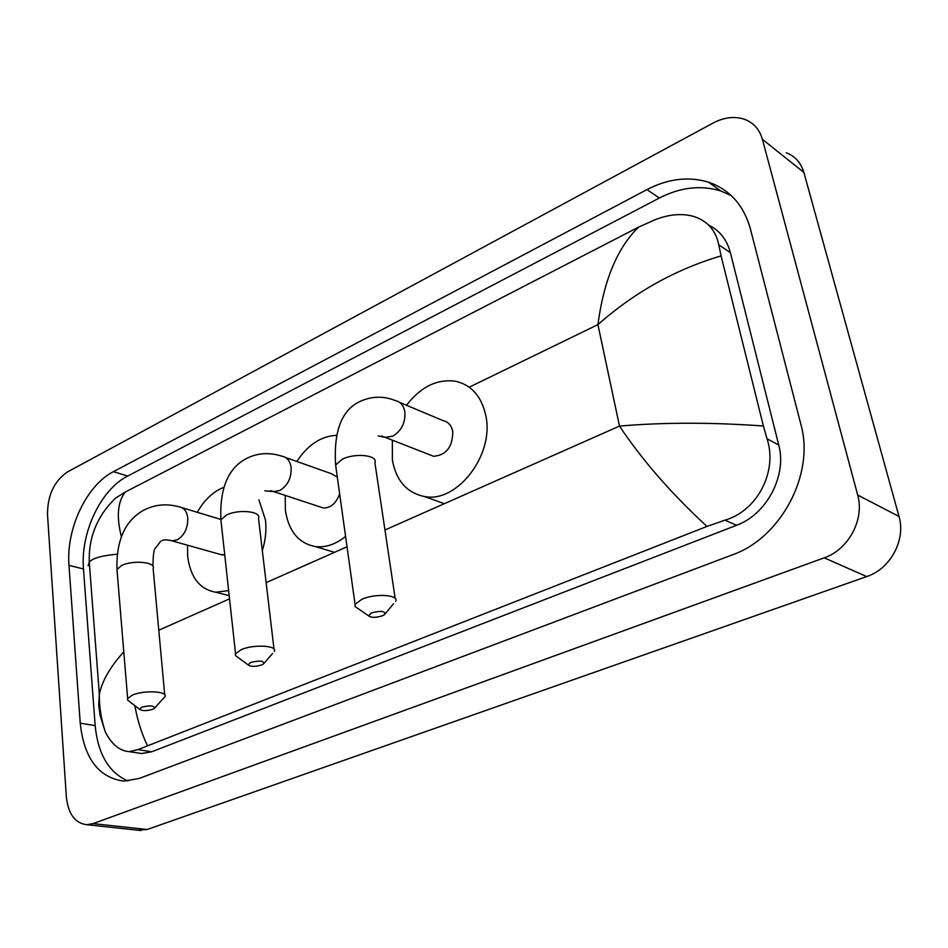 <?xml version="1.0" encoding="UTF-8"?>
<svg xmlns="http://www.w3.org/2000/svg" width="948" height="948" viewBox="0 0 948 948"><rect width="100%" height="100%" fill="white"/><g stroke="black" fill="none" stroke-linecap="round" stroke-linejoin="round"><path stroke-width="1.42" d="M47.495 514.491C47.53 495.188 54.226 480.991 67.545 471.903L713.086 123.039C724.189 117.232 734.7 115.988 744.642 119.341C753.636 122.79 759.573 129.473 762.417 139.368L857.679 495.034C864.789 519.267 848.496 549.65 824.203 557.827L93.046 823.622L86.801 824.713C75.022 823.267 68.209 813.976 66.348 796.853L47.495 514.491M786.283 152.758C795.135 156.242 800.989 162.783 803.845 172.382L899.012 516.459C906.075 539.827 890.362 568.907 866.709 576.585L147.165 829.5L138.195 830.235M800.859 424.313L750.306 228.598C743.587 205.005 729.699 189.553 708.654 182.217C688.71 176.186 668.15 178.639 646.963 189.6L113.452 471.642C86.493 485.293 65.922 528.96 68.991 565.352L80.225 723.17C84.028 758.341 98.568 777.656 123.821 781.116L139.202 778.462L732.188 554.924C780.879 538.12 815.079 473.893 800.859 424.313M731.204 195.537L720.729 190.951C700.868 184.884 680.415 187.242 659.346 198.025L127.672 476.074C100.749 489.547 80.296 532.847 83.471 568.99L95.167 725.623C97.94 754.17 108.89 772.632 128.016 781.022M136.962 752.831L141.548 753.53L151.763 751.776L736.596 525.275C766.565 514.515 787.207 475.505 778.735 444.991L730.375 252.63C726.867 239.619 719.603 230.411 708.583 225.032M706.995 526.424C671.611 493.849 642.436 460.408 619.482 426.09C663.387 422.31 711.356 422.275 763.389 425.984L767.027 438.829C777.763 470.564 757.938 510.688 724.912 520.179L706.995 526.424L137.875 749.631L129.189 751.645C119.353 750.84 111.343 744.121 105.157 731.477L100.073 715.302L98.687 705.016L99.35 694.434C101.91 681.28 110.063 667.072 123.785 651.797M117.22 554.177C101.874 555.552 92.549 558.206 89.266 562.117C88.508 537.243 97.217 515.949 115.407 498.245L125.373 491.953C117.611 501.705 116.284 516.589 121.38 536.615M763.389 425.984L721.084 255.901C675.758 269.279 634.71 292.185 597.927 324.619C603.817 280.276 617.349 247.795 638.549 227.153L125.373 491.953M638.549 227.153L654.784 219.853C668.944 214.26 682.015 213.146 694.007 216.523C707.587 221.026 715.835 230.447 718.738 244.785L721.084 255.901M134.841 705.656C137.436 720.16 141.584 733.397 147.284 745.353M105.157 731.477C101.104 718.963 99.173 706.615 99.35 694.434L89.266 562.117L88.117 565.731M371.521 612.858L368.594 615.821C371.201 617.847 375.799 617.835 382.423 615.797L384.533 614.648C385.729 611.033 381.392 610.441 371.521 612.858M358.806 609.102L355.026 606.507L355.05 604.279L362.018 599.195C375.538 593.164 399.523 594.799 395.612 601.364M429.48 454.696L433.568 456.296C446.259 455.241 452.658 447.006 452.753 431.601C451.509 425.474 448.333 421.836 443.226 420.687L399.546 402.355M406.502 405.282C420.817 386.713 437.206 378.714 455.692 381.274C471.666 385.054 481.738 396.631 485.886 415.994C494.394 455.064 456.841 503.388 424.455 496.515C406.882 492.877 396.181 480.731 392.365 460.053L392.365 440.156M250.592 662.474L248.175 664.904C250.805 666.823 255.344 666.823 261.767 664.915L263.497 663.979C264.255 660.744 259.953 660.246 250.592 662.474M238.576 657.888L235.519 655.649L235.554 653.788L241.29 649.641C253.744 644.048 277.989 645.517 274.304 651.513M337.31 477.14L331.373 473.692L285.407 457.422M345.582 536.426C335.722 544.33 325.697 547.719 315.53 546.605C298.738 543.417 288.702 531.366 285.395 510.462L285.229 495.413M296.831 461.463C307.816 444.837 321.04 436.127 336.493 435.333M320.092 506.907L323.232 507.95C330.71 508.104 336.173 503.388 339.633 493.801M141.525 707.22L139.51 709.246C142.176 711.036 146.632 711.047 152.877 709.246L154.311 708.476C154.678 705.573 150.412 705.146 141.525 707.22M130.089 702.006L127.625 700.11L127.648 698.546L132.424 695.109C143.918 689.943 168.365 691.211 164.881 696.709L154.891 707.824M228.634 590.58L215.788 592.216C199.85 589.407 190.489 577.498 187.68 556.512L187.503 545.207M197.243 512.299C204.353 499.88 213.229 491.55 223.847 487.319M258.899 499.869L265.44 519.86C266.601 529.896 265.558 540.159 262.323 550.646M220.043 554.343L224.747 554.995M384.947 530.003L619.482 426.09L597.927 324.619L469.213 387.199M158.778 630.207L229.546 598.852M266.127 582.641L347.027 546.795M93.046 823.622L147.165 829.5M824.203 557.827L866.709 576.585M857.679 495.034L899.012 516.459M762.417 139.368L803.845 172.382M127.672 476.074L113.452 471.642M83.471 568.99L68.991 565.352M659.346 198.025L646.963 189.6M95.167 725.623L80.225 723.17M778.735 444.991L767.027 438.829M736.596 525.275L724.912 520.179M151.763 751.776L137.875 749.631M101.092 715.479L100.073 715.302M730.375 252.63L718.738 244.785M381.44 435.962L385.255 437.384L392.768 436.127C401.561 430.759 405.578 422.63 404.832 411.74C403.623 405.436 400.447 401.715 395.304 400.577C388.182 397.65 374.365 394.107 358.545 402.189C341.221 411.159 333.578 432.11 335.628 465.041L336.102 468.442M395.174 598.461L374.922 462.849C378.501 455.23 355.18 452.563 342.228 459.259L335.628 465.041L355.05 604.279M270.701 490.661L273.652 491.585L279.826 490.483C287.813 485.554 291.581 477.839 291.107 467.352C290.064 460.953 287.078 457.256 282.149 456.261C269.078 452.03 256.896 452.943 245.591 458.986C227.84 468.739 219.616 489.014 220.896 519.824L221.204 522.585M274.019 649.167L258.496 518.355C261.921 511.351 238.339 508.863 226.371 515.084L220.896 519.824L235.554 653.788M169.739 540.241L172.038 540.858L177.169 539.886C184.469 535.336 188 528.012 187.763 517.892C186.886 511.446 184.102 507.773 179.409 506.907C166.433 503.293 154.323 504.502 143.065 510.534C124.887 521.08 116.189 540.739 116.971 569.511L117.161 571.763M164.703 694.801L153.138 568.516C156.408 562.093 132.625 559.794 121.545 565.577L116.971 569.511L127.648 698.546M86.801 824.713L140.944 830.531M720.729 190.951L708.654 182.217M141.548 753.53L129.189 751.645M368.594 615.821L355.026 606.507M424.455 496.515L444.328 503.696M433.568 456.296L385.255 437.384L378.193 435.926M385.409 613.581L393.562 603.722M248.175 664.904L235.519 655.649M315.53 546.605L334.49 552.352M323.232 507.95L273.652 491.585L264.859 490.815M264.219 663.15L272.586 653.468M152.924 566.229C153.149 555.267 153.86 549.378 155.069 548.548L160.674 541.308M139.51 709.246L127.625 700.11M220.86 519.445L181.933 507.666M215.788 592.216L229.191 595.664M222.484 555.03L172.038 540.858C167.026 539.602 163.649 539.554 161.895 540.68"/></g></svg>

